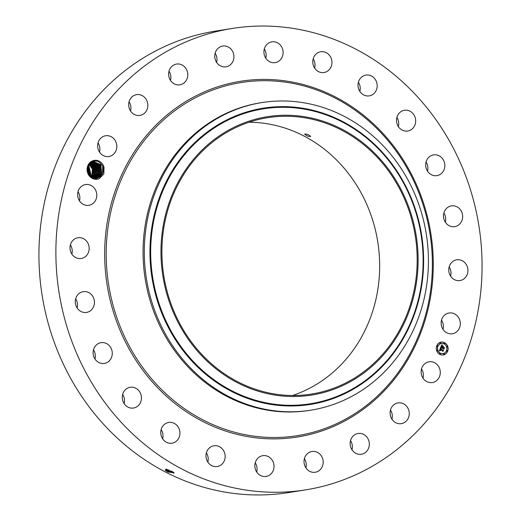 <?xml version="1.0" encoding="UTF-8"?>
<svg xmlns="http://www.w3.org/2000/svg" width="521" height="521" viewBox="0 0 521 521"><rect width="100%" height="100%" fill="white"/><g stroke="black" fill="none" stroke-linecap="round" stroke-linejoin="round"><path stroke-width="0.78" d="M249.025 122.233A139.915 127.319 -99 0 1 353.323 180.181A139.915 127.319 -99 0 1 292.541 395.491M390.835 174.209A139.915 127.319 -99 0 1 311.545 394.052A139.915 127.319 -99 0 1 188.244 337.543A139.915 127.319 -99 0 1 267.534 117.7A139.915 127.319 -99 0 1 390.835 174.209M278.839 115.441A140.937 128.251 -99 0 1 417.673 248.289A140.937 128.251 -99 0 1 300.246 396.312A140.937 128.251 -99 0 1 161.412 263.463A140.937 128.251 -99 0 1 278.839 115.441M304.648 134.157C306.836 135.988 308.849 136.736 310.679 136.404C308.504 134.529 306.498 133.78 304.648 134.157L304.661 134.053M173.617 347.279A155.74 141.712 -99 0 1 261.881 102.578A155.74 141.712 -99 0 1 274.541 101.204A155.74 141.712 -99 0 1 399.119 165.483A155.74 141.712 -99 0 1 310.861 410.177A155.74 141.712 -99 0 1 298.194 411.557A155.74 141.712 -99 0 1 173.617 347.279M310.861 410.177L309.604 410.379A155.74 141.712 -99 0 1 172.366 347.481A155.74 141.712 -99 0 1 260.624 102.78L261.881 102.578M305.71 489.851L288.764 492.547A233.603 212.575 -99 0 1 82.904 398.2A233.603 212.575 -99 0 1 215.29 31.149L232.236 28.453A233.603 212.575 -99 0 1 438.096 122.8A233.603 212.575 -99 0 1 305.71 489.851A233.603 212.575 -99 0 1 99.85 395.498A233.603 212.575 -99 0 1 232.236 28.453M421.509 368.927A10.511 9.567 -99 0 1 422.974 378.109M390.47 410.027A10.511 9.567 -99 0 1 391.935 419.21M350.529 440.623A10.511 9.567 -99 0 1 351.988 449.805M304.401 458.63A10.511 9.567 -99 0 1 305.86 467.812M255.231 462.817A10.511 9.567 -99 0 1 256.69 472.006M206.368 452.912A10.511 9.567 -99 0 1 207.827 462.094M161.145 429.578A10.511 9.567 -99 0 1 162.611 438.76M122.643 394.41A10.511 9.567 -99 0 1 123.764 396.624A10.511 9.567 -99 0 1 124.109 403.593M93.487 349.799A10.511 9.567 -99 0 1 95.258 354.684A10.511 9.567 -99 0 1 94.952 358.989M75.662 298.793A10.511 9.567 -99 0 1 77.434 306.413A10.511 9.567 -99 0 1 77.128 307.983M70.387 244.863A10.511 9.567 -99 0 1 71.846 254.053M78.013 191.689A10.511 9.567 -99 0 1 79.479 200.872M98.026 142.891A10.511 9.567 -99 0 1 99.491 152.073M129.065 101.79A10.511 9.567 -99 0 1 130.53 110.973M169.012 71.195A10.511 9.567 -99 0 1 170.471 80.377M215.14 53.188A10.511 9.567 -99 0 1 216.599 62.37M264.31 48.994A10.511 9.567 -99 0 1 265.769 58.183M313.173 58.906A10.511 9.567 -99 0 1 314.632 68.088M358.389 82.24A10.511 9.567 -99 0 1 359.855 91.422M396.891 117.407A10.511 9.567 -99 0 1 398.011 119.622A10.511 9.567 -99 0 1 398.357 126.59M426.048 162.011A10.511 9.567 -99 0 1 427.819 166.896A10.511 9.567 -99 0 1 427.513 171.201M443.872 213.017A10.511 9.567 -99 0 1 445.637 220.637A10.511 9.567 -99 0 1 445.338 222.206M449.154 266.947A10.511 9.567 -99 0 1 450.613 276.137M441.521 320.128A10.511 9.567 -99 0 1 442.987 329.311M99.394 178.475L103.861 173.955L104.011 167.208L102.683 166.486A8.72 7.932 -99 0 0 102.39 165.841C99.277 160.787 95.323 159.673 90.543 162.506L88.003 165.86C84.493 172.816 92.53 182.103 99.394 178.475A9.495 8.642 -99 0 1 88.329 174.437A9.495 8.642 -99 0 1 90.472 162.083A9.495 8.642 -99 0 1 104.011 167.208M424.875 363.658A10.511 9.567 -99 0 1 429.057 361.789A10.511 9.567 -99 0 1 439.496 368.236A10.511 9.567 -99 0 1 436.546 380.675A10.511 9.567 -99 0 1 432.365 382.551A10.511 9.567 -99 0 1 421.932 376.103A10.511 9.567 -99 0 1 424.875 363.658M403.345 423.072A10.511 9.567 -99 0 1 401.326 423.651A10.511 9.567 -99 0 1 390.463 415.895A10.511 9.567 -99 0 1 396.006 403.462A10.511 9.567 -99 0 1 398.024 402.889A10.511 9.567 -99 0 1 408.887 410.639A10.511 9.567 -99 0 1 403.345 423.072M360.981 454.299A10.511 9.567 -99 0 1 350.249 445.142A10.511 9.567 -99 0 1 358.077 433.479A10.511 9.567 -99 0 1 358.481 433.426A10.511 9.567 -99 0 1 369.213 442.583A10.511 9.567 -99 0 1 361.385 454.247A10.511 9.567 -99 0 1 360.981 454.299M312.346 472.228A10.511 9.567 -99 0 1 304.017 461.782A10.511 9.567 -99 0 1 311.949 451.492A10.511 9.567 -99 0 1 314.86 451.518A10.511 9.567 -99 0 1 323.189 461.958A10.511 9.567 -99 0 1 315.257 472.254A10.511 9.567 -99 0 1 312.346 472.228M260.76 475.634A10.511 9.567 -99 0 1 254.899 464.608A10.511 9.567 -99 0 1 262.779 455.68A10.511 9.567 -99 0 1 268.107 456.494A10.511 9.567 -99 0 1 273.961 467.519A10.511 9.567 -99 0 1 266.088 476.441A10.511 9.567 -99 0 1 260.76 475.634M209.729 464.283A10.511 9.567 -99 0 1 206.257 453.355A10.511 9.567 -99 0 1 213.916 445.774A10.511 9.567 -99 0 1 221.412 448.027A10.511 9.567 -99 0 1 224.883 458.955A10.511 9.567 -99 0 1 217.224 466.536A10.511 9.567 -99 0 1 209.729 464.283M162.741 438.956A10.511 9.567 -99 0 1 168.693 422.44A10.511 9.567 -99 0 1 177.961 426.686A10.511 9.567 -99 0 1 172.002 443.202A10.511 9.567 -99 0 1 162.741 438.956M122.989 401.378A10.511 9.567 -99 0 1 130.191 387.272A10.511 9.567 -99 0 1 140.709 393.928A10.511 9.567 -99 0 1 133.5 408.034A10.511 9.567 -99 0 1 122.989 401.378M93.181 354.104A10.511 9.567 -99 0 1 101.041 342.662A10.511 9.567 -99 0 1 112.197 351.988A10.511 9.567 -99 0 1 104.343 363.424A10.511 9.567 -99 0 1 93.181 354.104M75.363 300.363A10.511 9.567 -99 0 1 83.217 291.656A10.511 9.567 -99 0 1 94.373 303.717A10.511 9.567 -99 0 1 86.519 312.418A10.511 9.567 -99 0 1 75.363 300.363M70.732 243.808A10.511 9.567 -99 0 1 77.935 237.726A10.511 9.567 -99 0 1 87.072 241.796A10.511 9.567 -99 0 1 88.446 252.411A10.511 9.567 -99 0 1 81.243 258.488A10.511 9.567 -99 0 1 72.106 254.424A10.511 9.567 -99 0 1 70.732 243.808M79.609 188.302A10.511 9.567 -99 0 1 85.561 184.551A10.511 9.567 -99 0 1 95.421 189.761A10.511 9.567 -99 0 1 94.822 201.562A10.511 9.567 -99 0 1 88.87 205.313A10.511 9.567 -99 0 1 79.016 200.103A10.511 9.567 -99 0 1 79.609 188.302M101.4 137.622A10.511 9.567 -99 0 1 105.581 135.753A10.511 9.567 -99 0 1 116.014 142.2A10.511 9.567 -99 0 1 113.07 154.639A10.511 9.567 -99 0 1 108.882 156.515A10.511 9.567 -99 0 1 98.449 150.068A10.511 9.567 -99 0 1 101.4 137.622M134.6 95.226A10.511 9.567 -99 0 1 136.613 94.653A10.511 9.567 -99 0 1 147.476 102.403A10.511 9.567 -99 0 1 141.933 114.841A10.511 9.567 -99 0 1 139.921 115.415A10.511 9.567 -99 0 1 129.058 107.665A10.511 9.567 -99 0 1 134.6 95.226M176.964 64.005A10.511 9.567 -99 0 1 187.69 73.155A10.511 9.567 -99 0 1 179.869 84.819A10.511 9.567 -99 0 1 179.458 84.877A10.511 9.567 -99 0 1 168.732 75.721A10.511 9.567 -99 0 1 176.56 64.057A10.511 9.567 -99 0 1 176.964 64.005M225.6 46.076A10.511 9.567 -99 0 1 233.929 56.515A10.511 9.567 -99 0 1 225.997 66.812A10.511 9.567 -99 0 1 223.086 66.786A10.511 9.567 -99 0 1 214.756 56.346A10.511 9.567 -99 0 1 222.688 46.05A10.511 9.567 -99 0 1 225.6 46.076M277.185 42.67A10.511 9.567 -99 0 1 283.046 53.696A10.511 9.567 -99 0 1 275.166 62.618A10.511 9.567 -99 0 1 269.839 61.804A10.511 9.567 -99 0 1 263.978 50.784A10.511 9.567 -99 0 1 271.858 41.856A10.511 9.567 -99 0 1 277.185 42.67M328.217 54.015A10.511 9.567 -99 0 1 331.688 64.949A10.511 9.567 -99 0 1 324.029 72.53A10.511 9.567 -99 0 1 316.534 70.276A10.511 9.567 -99 0 1 313.062 59.348A10.511 9.567 -99 0 1 320.721 51.768A10.511 9.567 -99 0 1 328.217 54.015M375.205 79.342A10.511 9.567 -99 0 1 369.246 95.864A10.511 9.567 -99 0 1 359.985 91.618A10.511 9.567 -99 0 1 365.944 75.096A10.511 9.567 -99 0 1 375.205 79.342M414.957 116.925A10.511 9.567 -99 0 1 407.748 131.031A10.511 9.567 -99 0 1 397.236 124.376A10.511 9.567 -99 0 1 404.446 110.27A10.511 9.567 -99 0 1 414.957 116.925M444.758 164.2A10.511 9.567 -99 0 1 436.904 175.636A10.511 9.567 -99 0 1 425.742 166.316A10.511 9.567 -99 0 1 433.602 154.874A10.511 9.567 -99 0 1 444.758 164.2M462.583 217.941A10.511 9.567 -99 0 1 454.729 226.642A10.511 9.567 -99 0 1 443.566 214.587A10.511 9.567 -99 0 1 451.42 205.88A10.511 9.567 -99 0 1 462.583 217.941M467.213 274.495A10.511 9.567 -99 0 1 460.01 280.572A10.511 9.567 -99 0 1 450.873 276.508A10.511 9.567 -99 0 1 449.493 265.892A10.511 9.567 -99 0 1 456.702 259.81A10.511 9.567 -99 0 1 465.839 263.873A10.511 9.567 -99 0 1 467.213 274.495M458.33 330.001A10.511 9.567 -99 0 1 452.378 333.753A10.511 9.567 -99 0 1 442.524 328.536A10.511 9.567 -99 0 1 443.117 316.742A10.511 9.567 -99 0 1 449.076 312.991A10.511 9.567 -99 0 1 458.929 318.201A10.511 9.567 -99 0 1 458.33 330.001M444.595 342.694A6.486 5.907 -99 0 1 448.08 349.506A6.486 5.907 -99 0 1 443.221 354.944A6.486 5.907 -99 0 1 439.809 354.378A6.486 5.907 -99 0 1 436.324 347.559A6.486 5.907 -99 0 1 441.183 342.128A6.486 5.907 -99 0 1 444.595 342.694M167.925 472.039L165.203 470.124L171.643 471.218L173.311 472.202L174.001 472.808L167.925 472.039L165.157 470.059M443.182 354.951A6.486 5.907 81 0 0 448.001 349.5A6.486 5.907 81 0 0 444.517 342.707A6.486 5.907 81 0 0 441.144 342.134M165.808 470.73L166.473 470.372L165.737 469.297L168.055 471.401L174.073 473.114L173.949 472.749M102.39 165.841C103.555 168.426 103.607 171.018 102.552 173.63L100.065 176.906L102.598 173.552L102.683 166.486M441.359 343.489A5.112 4.65 81 0 0 441.32 343.495A5.112 4.65 81 0 0 437.49 347.781A5.112 4.65 81 0 0 440.232 353.147A5.112 4.65 81 0 0 442.928 353.596A5.112 4.65 81 0 0 442.967 353.59M437.262 345.657A0.391 0.358 81 0 0 437.139 346.406A0.391 0.358 81 0 0 437.386 346.426M444.244 342.935A0.391 0.358 81 0 0 444.12 343.678A0.391 0.358 81 0 0 444.367 343.704M440.193 342.694A0.391 0.358 81 0 0 440.069 343.443A0.391 0.358 81 0 0 440.317 343.469M446.94 350.653A0.391 0.358 81 0 0 446.816 351.395A0.391 0.358 81 0 0 447.064 351.421M447.038 346.231A0.391 0.358 81 0 0 446.914 346.973A0.391 0.358 81 0 0 447.161 346.999M439.958 353.375A0.391 0.358 81 0 0 439.835 354.124A0.391 0.358 81 0 0 440.082 354.15M437.165 350.079A0.391 0.358 81 0 0 437.041 350.828A0.391 0.358 81 0 0 437.288 350.854M444.009 353.616A0.391 0.358 81 0 0 443.885 354.358A0.391 0.358 81 0 0 444.133 354.384M166.473 470.372L168.049 471.42L174.073 473.101M174.027 473.166L167.944 471.017L165.776 469.506M96.535 178.469L100.065 176.906L96.541 178.469L89.501 175.955M440.317 353.134A5.112 4.65 81 0 0 443.006 353.583A5.112 4.65 81 0 0 446.829 349.304A5.112 4.65 81 0 0 444.087 343.932A5.112 4.65 81 0 0 441.398 343.482A5.112 4.65 81 0 0 437.575 347.767A5.112 4.65 81 0 0 440.317 353.134M437.217 346.393A0.391 0.358 81 0 0 437.718 346.094A0.391 0.358 81 0 0 437.301 345.651A0.391 0.358 81 0 0 437.217 346.393M444.198 343.665A0.391 0.358 81 0 0 444.7 343.372A0.391 0.358 81 0 0 444.283 342.922A0.391 0.358 81 0 0 444.198 343.665M440.147 343.43A0.391 0.358 81 0 0 440.649 343.137A0.391 0.358 81 0 0 440.232 342.688A0.391 0.358 81 0 0 440.147 343.43M446.894 351.382A0.391 0.358 81 0 0 447.396 351.089A0.391 0.358 81 0 0 446.979 350.64A0.391 0.358 81 0 0 446.894 351.382M446.992 346.96A0.391 0.358 81 0 0 447.493 346.667A0.391 0.358 81 0 0 447.077 346.218A0.391 0.358 81 0 0 446.992 346.96M440.206 353.401A0.391 0.358 81 0 0 439.704 353.694A0.391 0.358 81 0 0 440.121 354.143A0.391 0.358 81 0 0 440.206 353.401M437.412 350.105A0.391 0.358 81 0 0 436.911 350.405A0.391 0.358 81 0 0 437.327 350.848A0.391 0.358 81 0 0 437.412 350.105M444.257 353.635A0.391 0.358 81 0 0 443.755 353.935A0.391 0.358 81 0 0 444.172 354.378A0.391 0.358 81 0 0 444.257 353.635M166.655 469.375L168.4 470.58L173.636 472.456L168.413 470.561L167.143 469.48M91.331 161.966L93.35 161.321L100.833 164.805L101.667 173.773L99.179 177.049L101.712 173.695L100.827 164.779L93.331 161.321M440.61 347.735L441.15 348.438L440.278 349.07L443.208 350.255L442.733 351.428L442.603 350.926L440.245 349.708L440.317 350.653L440.069 349.617L440.238 350.776L439.353 350.77L440.564 347.741M440.825 347.67L441.287 348.393L440.746 347.683M440.851 348.51L440.538 348.998L442.922 350.223L443.527 350.047L442.909 351.382L443.41 350.158L440.44 349.037L440.89 348.484L440.46 349.011L442.922 350.223M441.769 344.811L442.303 345.599L441.228 346.706L442.336 347.279L441.417 346.621L442.095 345.683L441.508 346.589L442.42 347.058L442.349 346.061L443.338 346.569L442.531 347.383L444.166 347.826L443.651 349.083L443.514 348.51L442.498 347.982L442.427 348.419L442.322 347.891L442.251 348.471L442.121 347.787L440.681 347.461L441.769 344.811M442.036 344.804L442.472 345.56L441.971 344.817M443.527 346.445L442.466 345.951M442.817 347.266L444.53 347.605L443.84 349.116L444.413 347.715L442.733 347.299L443.032 346.739L442.739 347.279L443.833 347.787M166.687 469.382L168.413 470.561M88.14 173.76L87.339 168.257L88.147 173.78M96.085 178.527L99.179 177.049L96.092 178.527M443.117 350.301L442.7 351.317M442.83 350.425L440.278 349.07M443.41 350.158L442.889 350.307M442.993 351.356L443.443 350.073M441.124 347.273L440.688 347.435M444.074 347.865L443.625 348.966M443.723 347.995L442.531 347.383M442.772 346.797L442.453 347.396M443.338 346.569L442.694 346.81M442.375 346.126L443.26 346.582M442.42 347.058L441.508 346.589M442.336 347.279L441.228 346.706M442.948 346.778L442.739 347.279M444.413 347.715L443.827 347.859M443.925 349.083L444.452 347.624M173.206 472.137L168.296 470.183L168.758 469.747M100.827 173.838L100.084 165.137L92.914 161.406L100.078 165.15L100.781 173.91L98.293 177.192L95.636 178.56L98.306 177.186L100.827 173.838M88.739 174.893L87.6 167.007M88.752 174.9L87.606 166.994M99.941 173.975L99.335 165.502L92.478 161.517L99.322 165.502L99.895 174.053L97.407 177.329L95.187 178.56L97.42 177.329L99.941 173.975M90.576 176.072L89.306 175.668L87.912 166.075M89.293 175.688L87.906 166.088M99.055 174.118L98.58 165.86L92.048 161.66L98.586 165.899L99.01 174.196L96.522 177.472L94.724 178.54L96.535 177.472L99.055 174.118M91.462 175.935L90.192 175.531L88.244 165.333M90.192 175.531L89.833 176.287L90.153 175.603L88.244 165.339M91.611 161.836L97.818 166.264L98.124 174.333L95.636 177.615L94.262 178.482L95.649 177.609L98.163 174.261L97.811 166.225L91.618 161.836M91.077 175.388L88.596 164.701L91.038 175.46L90.354 176.743L91.077 175.388L92.347 175.792M97.238 174.476L94.75 177.752L97.277 174.398L97.043 166.603L91.214 162.038L97.049 166.642L97.238 174.476M93.233 175.649L91.963 175.245L92.36 169.13L88.954 164.161M91.963 175.245L90.875 177.133L91.924 175.323L92.36 169.175L88.954 164.167M93.8 178.403L94.75 177.752L93.8 178.403M96.352 174.62L93.865 177.895L96.392 174.542L96.281 167L90.843 162.285L96.287 167.039L96.352 174.62M92.849 175.108L93.155 168.674L89.325 163.685L93.155 168.713L92.81 175.18L91.377 177.453L92.849 175.108L94.119 175.512M93.324 178.286L93.865 177.895L93.331 178.286M96.776 175.089L95.506 174.685L95.506 167.397L90.459 162.572L95.512 167.443L95.467 174.756L92.849 178.136M95.506 174.685L92.855 178.143M91.878 177.733L93.734 174.965L93.943 168.231L89.703 163.268L93.949 168.276L93.695 175.036L91.872 177.726M94.581 174.9L92.093 178.175L94.62 174.822L94.731 167.814L90.081 162.897L94.731 167.853L94.581 174.9M298.246 405.084A149.325 135.883 -99 0 1 151.149 264.336A149.325 135.883 -99 0 1 275.563 107.502A149.325 135.883 -99 0 1 422.661 248.256A149.325 135.883 -99 0 1 298.246 405.084M275.394 106.857A149.996 136.489 81 0 0 150.419 264.388A149.996 136.489 81 0 0 298.175 405.768A149.996 136.489 81 0 0 423.15 248.237A149.996 136.489 81 0 0 275.394 106.857M139.856 363.45A178.775 162.676 -99 0 1 170.048 114.405A178.775 162.676 -99 0 1 398.715 154.757A178.775 162.676 -99 0 1 368.523 403.795A178.775 162.676 -99 0 1 139.856 363.45M138.573 364.277A180.11 163.894 -99 0 1 168.993 113.376A180.11 163.894 -99 0 1 399.366 154.021A180.11 163.894 -99 0 1 368.953 404.928A180.11 163.894 -99 0 1 138.573 364.277M167.593 471.863L168.4 470.58M166.486 470.352L166.121 469.818L166.837 469.538M166.85 469.519L166.486 468.985M95.89 175.225L94.62 174.822M97.661 174.945L96.392 174.542M98.547 174.802L97.277 174.398M99.433 174.665L98.163 174.261"/></g></svg>
